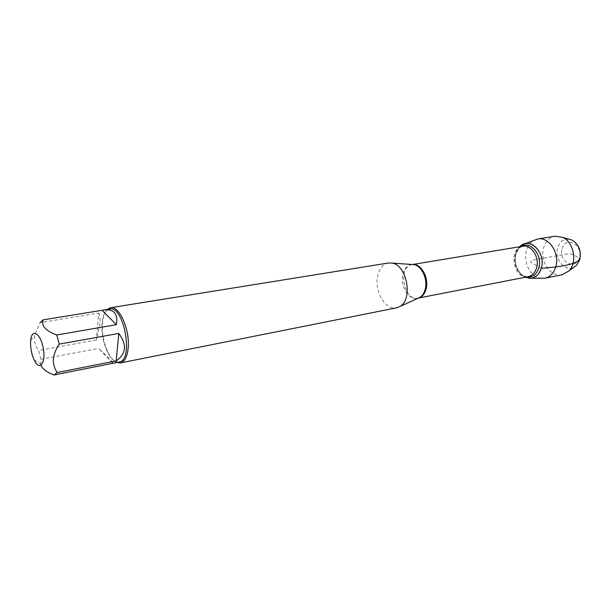 <?xml version="1.0" encoding="UTF-8"?>
<svg xmlns="http://www.w3.org/2000/svg" width="611" height="611" viewBox="0 0 611 611"><rect width="100%" height="100%" fill="white"/><g stroke="black" fill="none" stroke-linecap="round" stroke-linejoin="round"><path stroke-width="0.46" stroke-dasharray="3.06 2.29" d="M388.405 263.005C383.036 264.173 379.477 268.42 377.728 275.752C373.993 290.844 385.365 310.671 396.486 307.845M519.831 246.729C517.54 249.067 516.089 252.122 515.47 255.887C514.768 260.928 515.623 265.686 518.036 270.161C519.93 273.476 522.359 275.828 525.323 277.226C517.173 272.2 514.05 264.357 515.944 253.672L519.831 246.729M116.861 362.483C113.371 360.887 110.24 357.076 107.46 351.042C103.656 342.213 101.999 332.995 102.472 323.395L102.541 322.539C103.122 316.345 104.71 311.961 107.299 309.387M112.707 363.308L98.761 348.43C108.659 357.58 113.325 362.537 112.752 363.301M98.73 313.053C99.944 315.192 100.349 318.698 99.937 323.578L96.431 339.991L98.73 313.053L40.127 322.616L34.575 335.622C34.033 341.32 35.346 346.269 38.516 350.47L40.853 359.253L40.899 365.233M40.853 359.253L98.761 348.43M96.431 339.991L38.516 350.47M119.168 362.025C114.708 362.499 110.56 358.703 106.742 350.622C103.091 342.129 101.495 333.27 101.945 324.036L102.014 323.219C102.885 314.787 105.42 310.052 109.613 309.013M541.453 278.387C530.99 277.829 522.779 262.333 526.468 250.472C527.942 245.485 530.631 241.994 534.541 240.008M562.143 248.631C565.839 235.487 583.39 244.843 579.312 258.063C575.302 271.2 558.156 261.5 562.143 248.631M568.818 239.138C563.441 238.916 559.729 241.765 557.698 247.676C553.91 258.797 564.923 272.323 573.882 267.236M562.036 274.79C550.534 277.623 539.376 260.76 543.698 247.547C545.73 241.139 549.526 237.351 555.078 236.197M541.323 268.313L530.768 262.226L531.15 260.431L567.657 253.855C571.789 253.091 578.93 257.368 579.724 259.805M412.135 264.494C407.537 264.983 404.474 268.221 402.932 274.209C399.808 286.131 409.477 301.536 418.199 298.16M418.611 298.015L418.184 298.107C403.741 301.643 397.371 266.281 412.135 264.548L412.57 264.494M515.47 255.887L514.958 256.551C516.394 252.022 515.692 249.112 522.787 246.241C507.672 248.081 513.461 280.197 528.271 276.653C520.61 276.432 520.251 273.461 517.326 269.718C515.104 265.586 514.309 261.202 514.958 256.551C515.745 251.961 517.746 248.624 520.962 246.539M526.453 277.004C522.711 276.172 519.671 273.743 517.326 269.718L518.036 270.161M34.231 360.1L40.54 363.866M30.687 340.457L34.575 335.622M106.742 350.622L107.46 351.042M101.945 324.036L102.472 323.395M529.011 278.219L530.631 278.242M522.94 244.507L524.452 243.919"/><path stroke-width="0.92" d="M120.42 362.926L396.486 307.845L399.693 306.592C413.349 299.795 407.018 264.655 391.85 263.058L388.405 263.005L110.476 307.738C119.328 305.286 130.395 330.543 128.111 348.721C127.096 357.114 124.537 361.849 120.42 362.926L116.861 362.483M541.323 268.313C546.463 252.923 529.248 236.06 519.831 246.729L522.94 244.507C532.975 238.84 545.73 255.062 541.323 268.313C538.1 276.829 532.769 279.8 525.323 277.226L529.011 278.219C534.9 278.41 539.001 275.103 541.323 268.313C557.453 267.06 573.133 265.273 579.724 259.805C581.527 250.968 578.984 244.392 572.095 240.085L568.818 239.138M107.299 309.387L110.476 307.738M30.588 341.732C30.405 348.293 31.612 354.411 34.231 360.1C39.593 371.839 46.367 362.804 43.098 347.598C40.441 332.98 31.581 328.222 30.687 340.457L30.588 341.732M103.931 309.93L102.075 310.304L116.35 324.678C118.122 313.695 113.982 308.784 103.931 309.93L109.613 309.013C124.025 305.095 134.038 360.666 119.168 362.025L54.119 374.955L57.304 372.519C51.469 364.4 52.111 354.938 59.229 344.123L56.762 334.988C45.672 330.91 41.151 325.862 43.182 319.836L40.127 322.616M40.899 365.233C42.686 369.197 47.093 372.435 54.119 374.955M116.174 360.887C126.217 353.868 127.096 344.719 118.809 333.438L116.174 360.887L57.304 372.519M118.809 333.438L59.229 344.123M102.075 310.304L43.182 319.836M56.762 334.988L116.35 324.678M524.452 243.919L537.81 238.977C549.037 236.48 560.188 253.718 555.697 267.091C553.673 273.285 550.068 276.989 544.875 278.211L530.631 278.242M573.882 267.236L576.624 265.212L579.724 259.805M537.81 238.977L555.078 236.197L562.7 237.374C573.966 242.078 577.678 262.692 568.765 271.032L562.036 274.79L544.875 278.211M418.199 298.16L419.841 297.412C422.476 295.777 424.286 292.99 425.279 289.041C427.929 279.09 421.621 265.632 413.937 264.624L412.135 264.494M412.57 264.494C420.864 263.051 429.151 277.73 426.127 288.82C424.798 293.868 422.293 296.931 418.611 298.015M418.543 298.038L528.271 276.653C532.257 275.721 535.022 272.85 536.55 268.023C539.925 257.666 531.371 244.293 522.787 246.241L412.494 264.494M520.962 246.539C530.157 240.07 542.988 255.276 538.749 268.008C536.412 274.721 532.311 277.715 526.453 277.004M412.394 264.517L391.85 263.058M418.436 298.053L399.693 306.592M572.095 240.085L562.7 237.374M576.624 265.212L568.765 271.032"/></g></svg>
